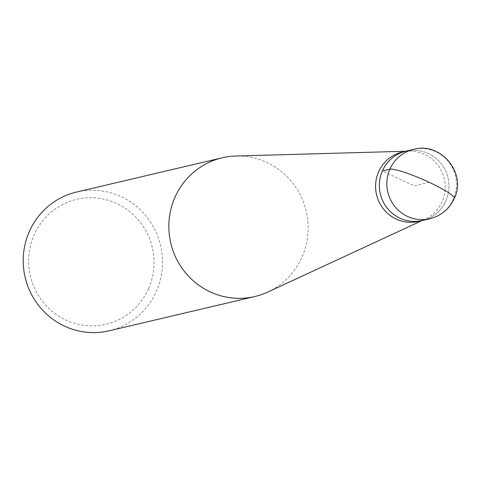<?xml version="1.0" encoding="UTF-8"?>
<svg xmlns="http://www.w3.org/2000/svg" width="481" height="481" viewBox="0 0 481 481"><rect width="100%" height="100%" fill="white"/><g stroke="black" fill="none" stroke-linecap="round" stroke-linejoin="round"><path stroke-width="0.36" stroke-dasharray="2.4 1.8" d="M267.839 292.039A71.26 69.571 76.8 0 0 302.11 256.866A71.26 69.571 76.8 0 0 235.834 156.018M418.572 221.41A35.63 34.788 76.8 0 0 425.078 219.162A35.63 34.788 76.8 0 0 442.219 201.575A35.63 34.788 76.8 0 0 409.078 151.148A35.63 34.788 76.8 0 0 402.248 152.038M148.617 288.51A64.135 62.614 76.8 0 0 84.866 197.998A64.135 62.614 76.8 0 0 40.608 298.821A64.135 62.614 76.8 0 0 148.617 288.51M109.187 330.79A71.26 69.571 76.8 0 0 156.475 291.125A71.26 69.571 76.8 0 0 146.422 216.504A71.26 69.571 76.8 0 0 76.539 192.057M445.971 200.691A35.63 34.788 76.8 0 0 440.945 163.378A35.63 34.788 76.8 0 0 406 151.16A35.63 34.788 76.8 0 1 440.945 163.378A35.63 34.788 76.8 0 1 445.971 200.691A35.63 34.788 76.8 0 1 422.324 220.526A35.63 34.788 76.8 0 0 445.971 200.691M429.178 182.311L414.165 185.84L382.359 170.989M429.834 218.759A35.63 34.788 76.8 0 0 453.475 198.924A35.63 34.788 76.8 0 0 448.448 161.616A35.63 34.788 76.8 0 0 413.51 149.393M453.475 198.924A35.63 4.708 -156.3 0 0 454.298 198.394M405.621 151.25L409.078 151.148M421.939 220.617L425.078 219.162"/><path stroke-width="0.72" d="M405.621 151.25L235.84 156.018A71.26 69.571 76.8 0 0 222.18 157.798A71.26 69.571 76.8 0 0 170.779 243.097A71.26 69.571 76.8 0 0 254.822 296.53A71.26 69.571 76.8 0 0 267.839 292.039L421.939 220.617M454.298 198.394C466.949 173.094 440.596 141.528 413.51 149.393L406.006 151.154A35.63 34.788 76.8 0 0 380.303 193.807A35.63 34.788 76.8 0 0 422.324 220.526A35.63 34.788 76.8 0 1 380.303 193.807A35.63 34.788 76.8 0 1 406 151.16L402.248 152.038A35.63 34.788 76.8 0 0 376.551 194.691A35.63 34.788 76.8 0 0 418.572 221.41L429.828 218.759C441.173 215.813 449.326 209.025 454.298 198.394A35.63 4.708 -156.3 0 0 429.178 182.311A35.63 4.708 23.7 0 0 389.863 169.222L382.359 170.989M222.18 157.798L76.545 192.057A71.26 69.571 76.8 0 0 25.138 277.357A71.26 69.571 76.8 0 0 109.187 330.79L254.816 296.53M413.51 149.393A35.63 34.788 76.8 0 0 387.806 192.045A35.63 34.788 76.8 0 0 429.834 218.759"/></g></svg>
